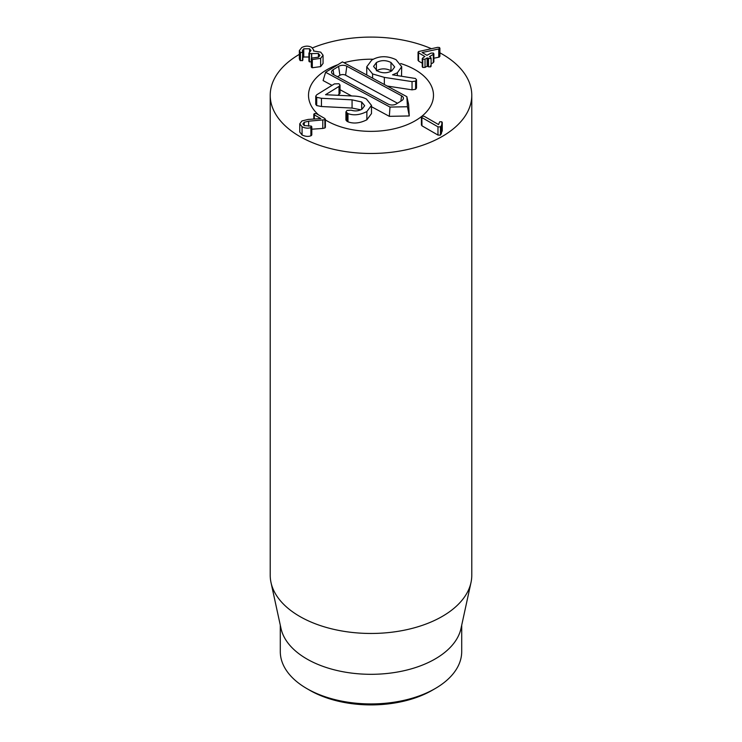 <?xml version="1.0" encoding="UTF-8"?>
<svg xmlns="http://www.w3.org/2000/svg" width="742" height="742" viewBox="0 0 742 742"><rect width="100%" height="100%" fill="white"/><g stroke="black" fill="none" stroke-linecap="round" stroke-linejoin="round"><path stroke-width="1.11" d="M312.317 59.527L311.733 59.295L311.788 58.08L318.541 57.18L319.941 55.409L318.411 53.489L309.377 53.628L309.451 52.376L310.972 50.521L309.572 48.777L303.756 48.787L302.421 50.512L302.448 52.459L300.417 52.496L299.351 50.595L301.744 47.544C305.259 45.744 308.598 45.689 311.77 47.386L313.69 50.057L313.486 50.975L320.711 52.144L323.058 55.214L320.646 58.368L312.317 59.527L312.317 67.754L311.733 67.522L311.788 58.08M311.733 67.522L311.788 66.307M318.411 57.245L318.411 53.489M311.714 58.126L311.714 53.48M311.538 61.818L309.377 61.855L309.451 52.376M309.377 61.855L309.451 60.612M309.572 52.311L309.572 48.777M309.572 57.004L303.756 57.013L303.756 48.787M303.756 57.013L302.875 57.691M302.717 51.411L302.448 60.686L299.953 60.334L299.953 52.107M302.717 59.638L302.448 60.686M299.953 60.334L299.351 58.822L299.351 50.595M323.058 55.214L323.058 63.441L320.646 66.604L320.646 58.368M320.646 66.604L312.317 67.754M304.22 125.593L311.26 126.084L310.889 127.55C308.301 128.57 305.361 128.31 302.068 126.761L299.759 123.821L301.938 120.955L308.143 119.434L320.785 118.581L314.32 114.852L314.265 113.609L316.407 113.647L324.857 118.525L324.959 119.731L308.626 121.196L304.22 122.291L302.931 123.97L304.22 125.593L304.22 122.291M324.857 126.752L324.959 127.958L322.789 128.44L322.789 120.204M322.789 128.44L311.798 129.201M311.26 126.084L311.343 135.573L310.889 135.777L310.889 127.55M311.26 134.311L311.343 135.573M310.889 135.777C308.301 136.806 305.361 136.537 302.068 134.988L302.068 126.761M302.068 134.988L299.759 132.048L299.759 123.821M314.32 119.035L314.265 113.609M324.857 118.525L324.959 127.958M424.201 116.29L438.541 124.573L439.709 121.771L441.815 121.781L442.223 122.69L441.407 125.63L440.47 126.882L437.975 126.836L421.957 117.588L421.873 116.253L424.201 116.29M441.815 121.781L442.223 130.917L440.47 135.118L437.975 135.063L437.975 126.836M441.815 130.008L442.223 130.917L441.815 130.008M437.975 135.063L421.957 125.815L421.873 116.253M421.957 125.815L421.873 124.48M422.244 63.2L418.609 61.104L418.516 51.55L437.613 47.349L439.431 47.497L439.431 48.749L438.763 48.972L422.124 52.515L426.956 55.298L431.074 53.109L433.393 53.072L433.319 54.398L429.516 56.596L430.592 57.403L430.648 58.637L427.132 57.978L425.027 59.193L422.727 59.23L422.782 57.895L424.888 56.494L418.609 52.867L418.516 51.55M418.609 61.104L418.516 59.787M439.431 47.497L439.431 56.976L438.763 57.199L438.763 48.972M439.431 55.733L439.431 56.976M438.763 57.199L433.866 58.238M433.393 53.072L433.319 62.634L431.102 63.914M433.393 61.308L433.319 62.634M430.592 57.403L430.648 58.637M430.592 65.63L430.648 66.863L428.524 66.826L428.524 58.599M428.524 66.826L427.132 66.205L425.027 67.42L425.027 59.193M425.027 67.42L422.727 67.457L422.782 66.121M422.727 67.457L422.782 57.895M309.711 690.245L306.863 688.595L309.711 690.245A86.675 50.039 0 0 0 432.289 690.245L435.137 688.595A90.709 52.367 180 0 1 306.863 688.595L306.863 688.595A90.709 52.367 180 0 1 280.291 651.569L280.291 625.218M415.186 69.776A62.486 36.08 180 0 1 433.486 95.282A62.486 36.08 180 0 1 421.79 116.299A62.486 36.08 180 0 0 433.486 95.282A62.486 36.08 180 0 0 413.693 68.941A62.486 36.08 180 0 0 400.652 63.534A62.486 36.08 180 0 1 415.186 69.776M421.595 116.457A62.486 36.08 180 0 1 325.376 119.935A62.486 36.08 180 0 0 421.595 116.457M318.522 114.862A62.486 36.08 180 0 1 308.514 95.282A62.486 36.08 180 0 1 337.935 64.675A62.486 36.08 180 0 0 308.514 95.282A62.486 36.08 180 0 0 318.522 114.862M344.038 62.736A62.486 36.08 180 0 1 373.245 59.23A62.486 36.08 180 0 0 344.038 62.736M461.709 625.218L461.709 651.569A90.709 52.367 180 0 1 435.137 688.595M470.994 582.526L460.995 628.474A90.709 52.367 180 0 1 371 674.311A90.709 52.367 180 0 1 281.005 628.474L271.006 582.526A100.782 58.191 0 0 0 299.731 616.417A100.782 58.191 0 0 0 403.676 630.32A100.782 58.191 0 0 0 470.994 582.526A100.782 58.191 0 0 0 471.782 575.273L471.782 95.282A100.782 58.191 180 0 1 409.565 149.04A100.782 58.191 180 0 1 299.731 136.426A100.782 58.191 180 0 1 270.218 95.282A100.782 58.191 180 0 1 299.351 54.361M270.218 95.282L270.218 575.273A100.782 58.191 0 0 0 271.006 582.526M312.503 47.896A100.782 58.191 180 0 1 431.334 48.675M439.904 52.821A100.782 58.191 180 0 1 471.782 95.282M346.811 66.205L401.589 95.801A5.806 3.358 180 0 1 403.388 98.667A5.806 3.358 180 0 1 401.858 100.541L396.358 103.936A5.806 3.358 180 0 1 388.14 104.093L333.371 74.506A5.806 3.358 180 0 1 331.572 72.475A5.806 3.358 180 0 1 333.093 69.767L338.602 66.363A5.806 3.358 180 0 1 346.811 66.205L345.596 75.183A4.035 2.328 0 0 0 339.901 75.294L337.536 76.76M397.508 103.231L345.596 75.183M342.452 61.883L406.857 96.673L407.432 106.737L390.004 107.071L325.599 72.28L342.452 61.883M407.432 106.737L409.269 115.956L408.61 104.446L406.857 96.673M409.269 115.956L389.327 116.336L390.004 107.071M331.999 85.367L323.095 80.563L325.599 72.28M389.327 116.336L371.482 106.7M351.606 95.959L340.031 89.708M334.382 83.902L316.797 94.753L315.749 96.126L316.713 97.35L321.453 98.296L352.07 99.836L361.679 102.006L364.674 105.716L362.087 109.13C358.683 111.068 355.028 111.421 351.133 110.196L346.996 110.475L345.92 111.894L347.979 113.6C353.684 115.706 359.981 115.019 366.873 111.541L371.482 105.373L366.418 99.038C362.875 97.165 358.358 96.154 352.877 96.015L325.553 94.716L339.02 86.406L340.031 85.107L338.983 83.744L334.382 83.902M340.031 85.107L340.031 93.344L337.888 95.338M371.482 105.373L371.482 113.6L366.873 119.777L366.873 111.541M366.873 119.777C359.981 123.246 353.684 123.933 347.979 121.827L347.979 113.6M347.979 121.827L345.92 120.121L345.92 111.894M361.679 109.362L361.679 102.006M360.807 109.807L352.07 108.072L321.453 106.523L321.453 98.296M321.453 106.523L316.713 105.577L315.749 104.353L315.749 96.126M377.298 70.935L373.569 66.409L376.398 62.569C381.073 60.028 385.933 60 390.988 62.486L394.679 66.966L391.776 70.88C387.176 73.402 382.343 73.421 377.298 70.935M376.398 70.397L376.398 62.569M391.526 71.028L390.988 70.722L390.988 62.486M390.988 70.722C385.933 68.227 381.073 68.255 376.398 70.796M396.005 59.666C387.259 55.622 379.171 55.752 371.761 60.065L366.743 66.789L372.595 73.931L384.337 77.381L412.051 81.62L415.603 81.064L416.522 79.802L415.492 78.494L392.537 74.821L397.341 72.818L401.691 66.715L396.005 59.666M401.691 66.715L401.533 76.157M416.522 79.802L416.522 88.029L415.603 89.3L412.051 89.847L387.176 86.035M384.337 84.514L384.337 77.381M372.595 78.17L372.595 73.931M311.538 58.266L311.538 53.582M300.417 60.723L300.417 52.496M308.626 126.186L308.626 121.196M441.407 133.857L441.407 125.63M440.47 135.118L440.47 126.882M427.448 66.205L427.448 57.978M427.132 66.205L427.132 57.978M400.865 101.153L401.589 95.801M333.817 74.747L333.093 69.767M339.901 75.294L338.602 66.363M339.02 94.633L339.02 86.406M346.968 121.41L346.968 113.183M352.07 108.072L352.07 99.836M316.713 105.577L316.713 97.35M397.341 75.536L397.341 72.818M415.603 89.3L415.603 81.064M412.051 89.847L412.051 81.62M311.306 58.711L311.306 66.947M308.932 53.007L308.932 61.234M302.875 51.866L302.875 60.093M313.69 50.057L313.69 50.966M311.798 126.761L311.798 134.988M313.81 114.231L313.81 119.063M325.376 119.174L325.376 127.401M442.26 122.439L442.26 130.675M421.4 116.874L421.4 125.101M418.052 52.172L418.052 60.399M439.904 48.119L439.904 56.346M433.866 53.712L433.866 61.938M431.102 58.052L431.102 66.279M422.244 58.59L422.244 66.826M366.743 75.016L366.743 66.789"/></g></svg>
